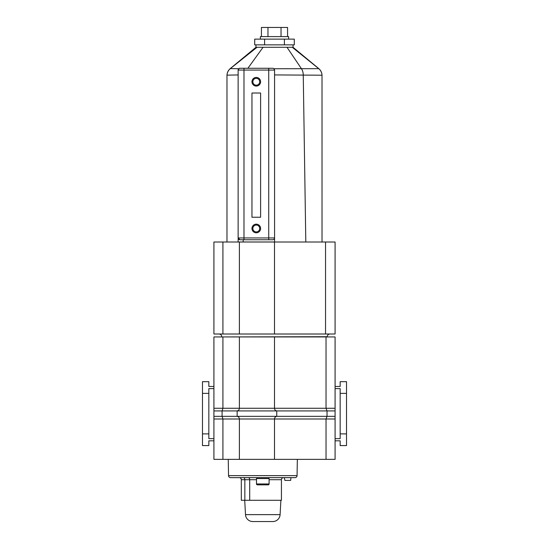 <?xml version="1.0" encoding="UTF-8"?>
<svg xmlns="http://www.w3.org/2000/svg" width="549" height="549" viewBox="0 0 549 549"><rect width="100%" height="100%" fill="white"/><g stroke="black" fill="none" stroke-linecap="round" stroke-linejoin="round"><path stroke-width="0.82" d="M335.082 408.271L335.082 410.933L327.032 410.933L326.031 408.271L335.082 408.271L335.082 336.942L326.031 336.942L326.031 408.271L213.918 408.271L213.918 336.942L222.921 336.942L222.921 408.271L222.084 410.933L213.918 410.933L213.918 408.271M326.031 336.942L274.5 336.942L274.5 408.271C274.61 409.698 275.365 410.583 276.751 410.933C275.365 410.583 274.61 409.698 274.5 408.271M274.5 336.942L239.391 336.942L239.391 408.271C239.282 409.698 238.534 410.583 237.141 410.933C238.534 410.583 239.282 409.698 239.391 408.271M239.391 336.942L222.921 336.942M335.082 418.997L335.082 459.362L326.031 459.362L326.031 418.997L335.082 418.997L335.082 410.933M335.082 440.82L340.16 440.82L340.16 445.589L346.515 445.589L346.515 381.679L340.16 381.679L340.16 386.448L335.082 386.448M274.5 459.362L274.5 418.997L213.918 418.997L213.918 459.362L326.031 459.362M335.082 416.334L327.032 416.334L326.031 418.997L274.5 418.997C274.61 417.569 275.365 416.684 276.751 416.334L276.751 410.933L327.032 410.933L327.032 416.334L237.141 416.334C238.534 416.684 239.282 417.569 239.391 418.997L239.391 459.362M239.391 418.997C239.282 417.569 238.534 416.684 237.141 416.334L222.084 416.334L222.921 418.997L222.921 459.362M213.918 418.997L213.918 410.933M213.918 440.82L208.84 440.82L208.84 445.589L202.485 445.589L202.485 381.679L208.84 381.679L208.84 386.448L213.918 386.448M202.485 393.379L208.84 393.379L208.84 388.61L213.918 388.61M202.485 433.888L208.84 433.888L208.84 393.379M213.918 438.658L208.84 438.658L208.84 433.888M335.082 438.658L340.16 438.658L340.16 388.61L335.082 388.61M346.515 393.379L340.16 393.379M346.515 433.888L340.16 433.888M276.751 410.933L222.084 410.933L222.084 416.334L213.918 416.334M237.141 416.334L237.141 410.933M256.28 225.069A3.418 3.418 0 0 0 252.863 228.487A3.418 3.418 0 0 0 256.28 231.911A3.418 3.418 0 0 0 259.704 228.487A3.418 3.418 0 0 0 256.28 225.069M256.28 232.81A4.323 4.323 0 0 1 251.964 228.487A4.323 4.323 0 0 1 256.28 224.17A4.323 4.323 0 0 1 260.603 228.487A4.323 4.323 0 0 1 256.28 232.81M256.28 78.342A3.418 3.418 0 0 0 252.863 81.767A3.418 3.418 0 0 0 256.28 85.184A3.418 3.418 0 0 0 259.704 81.767A3.418 3.418 0 0 0 256.28 78.342M256.28 86.083A4.323 4.323 0 0 1 251.964 81.767A4.323 4.323 0 0 1 256.28 77.443A4.323 4.323 0 0 1 260.603 81.767A4.323 4.323 0 0 1 256.28 86.083M256.733 47.289L292.267 47.289C293.303 47.289 293.303 47.289 292.267 47.289C293.303 47.289 293.303 47.289 292.267 47.289L318.763 68.673C320.74 70.341 321.824 72.516 322.016 75.206L274.569 74.925M322.03 75.536C321.968 72.743 320.884 70.43 318.77 68.604L293.042 47.289L293.042 44.86L255.958 44.86L255.958 47.289L230.23 68.604C228.116 70.43 227.032 72.743 226.97 75.536M269.737 47.289L268.543 47.289M243.193 239.741L243.193 241.992L274.569 241.992L274.569 237.943A1.798 1.798 0 0 1 272.771 239.741L239.934 239.741L238.136 237.943L274.569 237.943L274.569 70.066L238.136 70.066L238.719 68.735L239.934 68.261L272.771 68.261A1.798 1.798 0 0 1 274.569 70.066L273.999 68.749L318.763 68.673M243.193 241.992L238.136 241.992L238.136 70.066A1.798 1.798 0 0 1 239.934 68.261A1.798 1.798 0 0 0 238.136 70.066M251.964 217.239L251.964 93.014L260.603 93.014L260.603 217.239L251.964 217.239M238.136 74.932L226.984 75.158L226.97 75.618M226.97 242.013L226.97 75.645M322.03 242.013L322.016 75.206M286.997 47.289L301.483 68.755A9.004 6.08 90 0 1 303.254 74.904L305.807 242.013M230.333 68.591L257.028 47.289M247.901 68.261L263.06 47.289M230.367 68.591L238.719 68.735M243.982 239.741L243.982 68.261L268.722 68.261L268.722 239.741M226.984 75.158C227.19 72.509 228.281 70.347 230.264 68.673M238.136 237.943A1.798 1.798 0 0 0 239.934 239.741A1.798 1.798 0 0 1 238.136 237.943M274.5 242.013L325.543 242.013L325.543 334.005L274.5 334.005L274.5 242.013L213.918 242.013L213.918 334.005L222.921 334.005L222.921 242.013M274.5 334.005L239.391 334.005L239.391 242.013M325.543 334.005L335.082 334.005L335.082 242.013L325.543 242.013M239.391 334.005L222.921 334.005M288.616 39.137L288.616 36.598L260.384 36.598L260.384 39.137M284.403 39.137L294.298 39.137L294.298 44.86L284.403 44.86L284.403 39.137L254.702 39.137L254.702 44.86L264.597 44.86L264.597 39.137M287.566 36.598L287.566 27.45L261.434 27.45L261.434 36.598M267.967 36.598L267.967 27.45M281.033 36.598L281.033 27.45M256.5 483.95A0.899 0.899 0 0 0 257.399 484.849L268.2 484.849A0.899 0.899 0 0 0 269.099 483.95L269.099 478.55L256.5 478.55L256.5 483.95L269.099 483.95M268.646 478.55L268.646 477.651M290.922 477.651L284.293 477.651L284.897 480.396L290.682 480.396L290.922 477.651L295.005 477.651L230.594 477.651A2.059 2.059 0 0 1 228.535 475.633L228.254 459.362M256.946 478.55L256.946 477.651M295.005 477.651A2.059 2.059 0 0 0 297.064 475.633L297.345 459.362M256.5 479.709L244.847 479.709A2.059 1.448 -90 0 0 243.399 477.651L239.234 477.651M283.51 477.651L284.293 477.651M239.247 477.651A2.059 2.059 0 0 1 241.306 479.709L241.306 500.29L281.431 500.29L281.431 479.709L269.099 479.709M244.71 500.29L245.499 514.633A7.315 7.315 0 0 0 252.808 521.55L272.791 521.55A7.315 7.315 0 0 0 280.1 514.633L280.882 500.29M301.483 68.755A9.004 6.08 90 0 1 303.268 74.904M221.748 336.942L327.252 336.709C327.41 335.068 328.309 334.163 329.949 334.005M228.535 475.633L297.064 475.633M244.847 500.29L244.847 479.709L241.306 479.709M245.499 514.633L280.1 514.633M248.265 477.651A2.059 1.448 90 0 1 249.713 479.709L249.713 500.29M221.748 336.709C221.59 335.068 220.691 334.163 219.051 334.005M281.431 479.709C281.555 478.46 282.241 477.774 283.49 477.651"/></g></svg>
